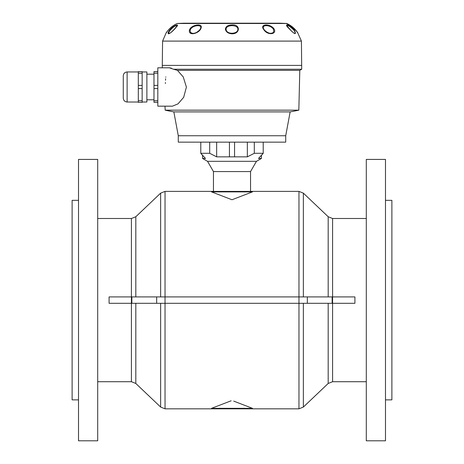 <?xml version="1.0" encoding="UTF-8"?>
<svg xmlns="http://www.w3.org/2000/svg" width="464" height="464" viewBox="0 0 464 464"><rect width="100%" height="100%" fill="white"/><g stroke="black" fill="none" stroke-linecap="round" stroke-linejoin="round"><path stroke-width="0.7" d="M173.843 111.899L178.28 135.749L285.72 135.749L178.28 135.749L285.72 135.749L285.72 142.146L178.28 142.146L178.28 135.749L285.72 135.749L290.157 111.899A319.76 319.76 0 0 0 298.828 110.165L165.172 110.165A319.76 319.76 0 0 0 173.843 111.899L290.157 111.899M247.347 142.146L247.347 156.855L254.313 153.294L254.313 142.146M200.784 142.146L200.784 153.294L202.582 155.428L202.582 158.462L205.494 158.462L200.784 153.294L209.687 153.294L216.653 156.855L216.653 142.146M209.687 153.294L209.687 142.146M247.347 156.855L234.558 156.855L234.558 142.146M229.442 142.146L229.442 156.855L234.558 156.855M229.442 156.855L216.653 156.855M254.313 153.294L263.216 153.294L263.216 142.146M261.418 158.462L261.418 155.428L263.216 153.294L258.506 158.462L261.418 158.462L256.453 161.327L207.547 161.327L202.582 158.462M213.452 191.388L213.452 171.564L250.548 171.564L256.453 161.327M250.548 191.388L250.548 171.564M165.172 110.165L165.004 106.169L157.818 106.169L157.818 67.802L169.418 67.802L173.553 69.24L301.71 69.24L301.42 41.099L162.58 41.099L166.356 32.428L166.883 32.144M157.818 67.802L162.29 67.802L162.29 65.401L301.71 65.401L162.29 65.401L162.58 41.099M171.442 68.185L169.517 67.802M157.818 106.169L172.451 106.169L178.008 103.866L183.663 97.347L186.406 87.116L183.251 76.931L177.434 70.342L173.553 69.24L177.434 70.342L299.796 70.342L301.71 69.24M165.799 76.885L165.764 77.204M165.613 78.706L165.509 80.249M165.41 82.551L165.393 83.491M225.405 29.267C225.695 26.465 227.894 25.027 232 24.946C240.456 24.076 240.462 33.872 232 33.814C228.253 33.547 226.055 32.033 225.405 29.267M177.178 23.496C173.31 25.247 170.056 27.811 167.411 31.181L167.411 31.181C170.039 27.823 173.292 25.259 177.178 23.496L286.16 23.473A1112.591 963.531 180 0 0 279.299 23.2L184.04 23.2A1277.537 1275.785 180 0 0 177.271 23.473L286.259 23.496C290.673 25.427 294.263 28.188 297.024 31.772L297.552 32.428A0.638 0.638 -90 0 0 297.436 32.3M166.547 32.3A0.638 0.638 90 0 0 166.437 32.428L167.411 31.181L166.53 32.323L166.965 32.144M279.554 23.531L279.293 23.2L279.96 23.2A1277.537 1275.785 180 0 1 286.729 23.473L286.81 23.49C290.696 25.253 293.95 27.817 296.589 31.181L296.566 31.192M297.563 32.428L296.589 31.181C293.961 27.823 290.708 25.259 286.822 23.496L286.81 23.49M294.275 29.922C296.821 35.363 294.936 34.765 288.614 28.124C283.208 23.136 289.414 24.325 294.275 29.922M273.656 28.356C277.982 34.33 267.612 35.919 263.836 29.679C259.243 24.128 269.23 23.241 273.656 28.356M189.382 30.554C190.031 24.946 202.704 22.864 201.173 27.55C200.419 33.008 188.668 36.644 189.382 30.554M168.832 31.245C171.958 25.798 180.74 22.649 176.413 26.935C172.707 31.796 165.897 37.021 168.832 31.245M168.409 32.144L168.188 33.048M189.863 32.48L190.112 32.782M190.774 33.298L191.58 33.64M297.024 31.772L293.561 28.078C292.778 27.115 290.342 25.584 286.253 23.49L177.271 23.473M200.199 29.081L200.199 29.081C200.442 29.435 199.166 30.601 196.353 32.59L194.155 33.309C196.782 32.741 198.801 31.332 200.199 29.081C203.725 23.797 191.017 24.992 190.141 30.531C190.228 32.625 191.568 33.553 194.149 33.309L193.882 33.344M192.966 33.362L192.142 33.228M191.423 32.932L190.832 32.492M168.902 32.718L169.006 32.144M169.453 31.14C168.71 32.637 168.716 33.379 169.464 33.373C169.743 33.048 169.319 34.377 174.394 29.151L177.022 25.926C175.636 25.166 173.113 26.9 169.453 31.14M226.107 29.418C226.444 34.852 238.392 34.313 237.893 28.965C237.591 24.36 225.585 24.633 226.107 29.418M273.029 28.623C269.445 24.476 261.006 24.725 263.801 29.081L263.801 29.081C265.205 31.332 267.223 32.741 269.851 33.309L269.851 33.309C273.528 33.373 274.589 31.813 273.029 28.623M293.776 29.986C290.099 26.442 287.831 25.091 286.984 25.932L291.311 30.908C295.284 34.539 294.072 32.898 294.536 33.373L294.536 33.373C295.498 33.304 295.249 32.173 293.776 29.986M273.047 32.608L272.716 32.851M153.978 102.335L157.818 102.335L153.978 102.335L153.978 71.636L157.818 71.636M138.313 100.752L138.313 102.335L142.146 102.335L142.146 100.752L138.313 100.752L138.313 71.636L142.146 71.636L142.146 85.405L138.313 85.405M153.978 73.219L157.818 73.219M157.818 85.405L153.978 85.405M153.978 88.572L157.818 88.572M157.818 100.752L153.978 100.752M138.313 73.219L142.146 73.219M138.313 88.572L142.146 88.572L142.146 85.405M142.146 88.572L142.146 100.752M138.313 102.335L142.146 102.335M138.313 102.016L127.119 102.016C124.787 101.79 123.511 100.508 123.279 98.177L123.279 75.794C123.511 73.463 124.787 72.187 127.119 71.955C124.787 72.187 123.511 73.463 123.279 75.794M142.146 102.016L146.879 102.016L146.879 71.955L142.146 71.955M97.701 159.413L97.701 440.8L78.515 440.8L78.515 159.413L97.701 159.413M78.515 200.338L72.117 200.338L72.117 399.869L78.515 399.869M385.485 200.338L391.883 200.338L391.883 399.869L385.485 399.869M366.299 159.413L366.299 440.8L385.485 440.8L385.485 159.413L366.299 159.413M303.363 296.908L303.363 193.146L298.961 191.388L298.961 303.305L354.914 303.305L354.914 296.908L109.086 296.908L109.086 303.305L298.961 303.305L298.961 408.825L252.462 408.825L252.462 408.332L233.711 401.116M234.552 401.441L235.387 401.76M251.453 407.943L251.819 408.082M227.795 402.079L228.619 401.76M231.142 400.792L211.538 408.332L211.538 408.825L165.039 408.825L160.637 407.061L160.637 303.305M328.187 303.305L328.187 383.467L303.363 407.061L303.363 303.305L301.003 303.305M211.538 191.388L211.538 191.881L232 199.752L252.462 191.881L252.462 191.388L165.039 191.388L160.637 193.146L160.637 296.908L162.997 296.908M252.155 191.997L250.548 192.618M97.701 218.503L131.411 218.503L131.411 381.71L97.701 381.71M328.187 296.908L328.187 216.74L332.589 218.503L332.589 381.71L366.299 381.71M252.462 408.825L211.538 408.825M301.42 41.099L297.552 32.428M123.279 98.177C123.511 100.508 124.787 101.79 127.119 102.016L127.119 71.955L138.313 71.955M165.039 191.388L165.039 408.825M135.813 296.908L135.813 216.74L160.637 193.146M131.851 296.908L131.851 303.305M156.67 296.908L156.67 303.305M307.33 296.908L307.33 303.305M332.149 296.908L332.149 303.305M252.462 191.881L211.538 191.881M135.813 303.305L135.813 383.467L160.637 407.061M252.462 408.332L211.538 408.332M213.452 171.564L207.547 161.327M299.796 70.342L298.828 110.165M184.736 23.2L286.729 23.473M296.589 31.181L297.47 32.323M297.644 32.428L297.117 32.144M297.024 32.144L297.453 32.318L297.012 31.755M263.801 29.081A8.311 8.311 0 0 0 263.801 29.087C265.066 31.105 267.084 32.515 269.851 33.309L269.828 33.309M153.978 74.194L146.879 74.194M153.978 99.777L146.879 99.777M298.961 191.388L252.462 191.388M131.411 218.503L135.813 216.74M328.187 216.74L303.363 193.146M366.299 218.503L332.589 218.503M131.411 381.71L135.813 383.467M303.363 407.061L298.961 408.825M328.187 383.467L332.589 381.71"/></g></svg>
